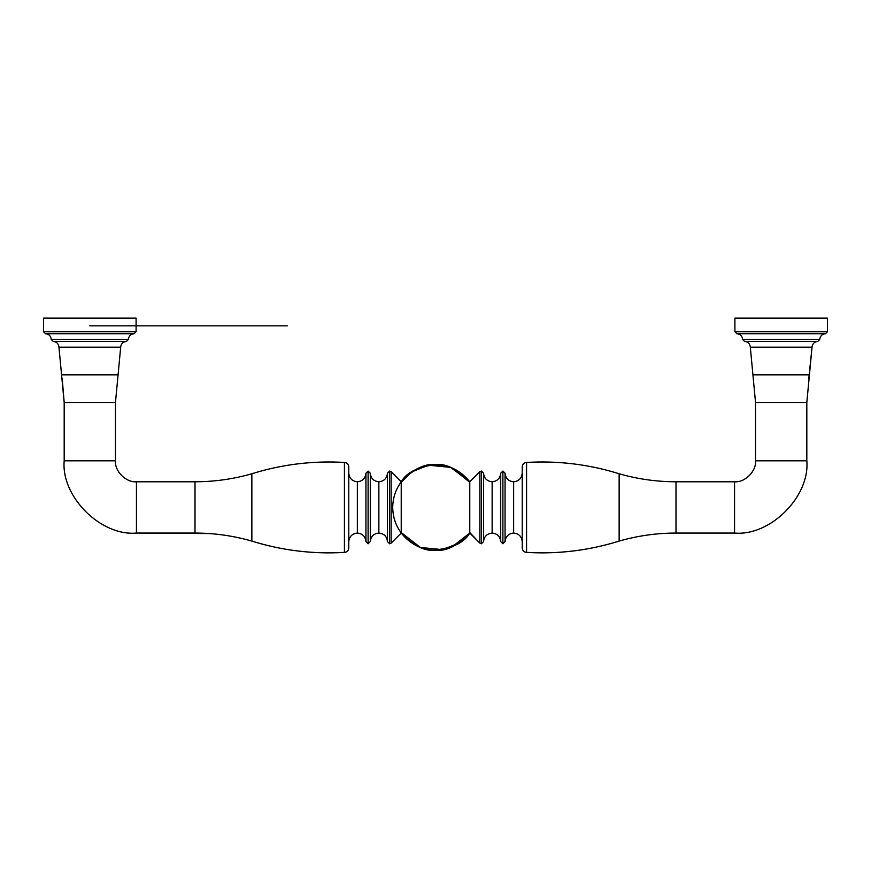 <?xml version="1.0" encoding="UTF-8"?>
<svg xmlns="http://www.w3.org/2000/svg" width="871" height="871" viewBox="0 0 871 871"><rect width="100%" height="100%" fill="white"/><g stroke="black" fill="none" stroke-linecap="round" stroke-linejoin="round"><path stroke-width="1.31" d="M115.462 460.803C114.526 471.178 126.055 482.719 136.442 481.783C126.055 482.719 114.526 471.178 115.462 460.803C114.526 471.178 126.055 482.719 136.442 481.783L136.442 533.063L136.442 481.783L195.006 481.783L195.006 533.063L136.442 533.063C100.688 536.286 60.948 496.557 64.182 460.803C60.948 496.557 100.688 536.286 136.442 533.063L209.378 533.564L195.006 533.063L195.006 481.783L136.442 481.783L136.442 533.063L136.442 481.783L195.006 481.783C214.331 481.761 233.286 479.094 251.861 473.759C233.286 479.094 214.331 481.761 195.006 481.783L195.006 533.063L136.442 533.063L195.006 533.063C214.331 533.074 233.286 535.752 251.861 541.087C237.99 537.091 223.825 534.587 209.378 533.564C223.825 534.587 237.99 537.091 251.861 541.087C233.286 535.752 214.331 533.074 195.006 533.063L195.006 481.783L136.442 481.783C126.055 482.719 114.526 471.178 115.462 460.803L64.182 460.803C60.948 496.557 100.688 536.286 136.442 533.063C100.688 536.286 60.948 496.557 64.182 460.803L115.462 460.803L64.182 460.803L115.462 460.803L115.462 402.489L115.462 460.803L115.462 402.489L64.182 402.489L64.182 460.803L64.182 402.489L115.462 402.489L115.462 460.803M126.415 341.443L128.385 339.461L126.415 341.443C122.963 341.802 121.047 343.718 120.688 347.17C121.047 343.718 122.963 341.802 126.415 341.443L53.229 341.443C56.68 341.802 58.597 343.718 58.956 347.17L120.688 347.17L115.462 402.489L118.075 374.835L61.569 374.835L64.182 402.489L62.189 378.275L64.182 402.489L115.462 402.489L64.182 402.489L64.182 460.803L64.182 402.489L58.956 347.17L120.688 347.17L115.462 402.489L118.075 374.835L61.569 374.835L118.075 374.835L61.569 374.835L58.956 347.17L120.688 347.17C121.047 343.718 122.963 341.802 126.415 341.443C122.963 341.802 121.047 343.718 120.688 347.17L58.956 347.17L61.569 374.835L58.956 347.17C58.597 343.718 56.68 341.802 53.229 341.443L126.415 341.443L53.229 341.443C56.68 341.802 58.597 343.718 58.956 347.17C58.597 343.718 56.68 341.802 53.229 341.443L51.258 339.461L128.385 339.461L126.415 341.443L53.229 341.443L126.415 341.443L128.385 339.461C128.756 336.01 130.661 334.105 134.123 333.735C130.661 334.105 128.756 336.01 128.385 339.461L51.258 339.461L128.385 339.461C128.756 336.01 130.661 334.105 134.123 333.735L45.521 333.735C48.983 334.105 50.888 336.01 51.258 339.461L53.229 341.443L51.258 339.461C50.888 336.01 48.983 334.105 45.521 333.735L43.55 331.764L136.094 331.764L134.123 333.735L45.521 333.735L134.123 333.735L136.094 331.764L136.094 318.133L136.094 331.764L136.094 318.133L43.55 318.133L43.55 331.764L136.094 331.764L136.094 318.133M53.229 341.443L51.258 339.461C50.888 336.01 48.983 334.105 45.521 333.735L43.55 331.764L45.521 333.735L43.55 331.764L43.55 318.133L43.55 331.764L136.094 331.764L43.55 331.764L43.55 318.133M134.123 333.735C130.661 334.105 128.756 336.01 128.385 339.461L51.258 339.461C50.888 336.01 48.983 334.105 45.521 333.735L134.123 333.735L136.094 331.764L134.123 333.735L45.521 333.735M251.861 473.759L251.861 541.087L251.861 473.759C233.286 479.094 214.331 481.761 195.006 481.783C214.331 481.761 233.286 479.094 251.861 473.759L255.66 472.594C284.675 464.047 314.268 460.661 344.426 462.447C312.885 460.585 282.03 464.363 251.861 473.759L251.861 541.087L251.861 473.759C282.03 464.363 312.885 460.585 344.426 462.447L344.426 552.399C312.885 554.25 282.03 550.483 251.861 541.087C276.869 548.904 302.542 552.835 328.879 552.867C302.542 552.835 276.869 548.904 251.861 541.087C282.03 550.483 312.885 554.25 344.426 552.399L344.426 462.447C314.268 460.661 284.675 464.047 255.66 472.594L251.861 473.759M344.426 552.399L328.879 552.867L344.426 552.399C347.05 552.116 348.498 550.668 348.77 548.055C348.498 550.668 347.05 552.116 344.426 552.399L344.426 462.447C347.05 462.719 348.498 464.167 348.77 466.791C348.498 464.167 347.05 462.719 344.426 462.447C347.05 462.719 348.498 464.167 348.77 466.791C348.498 464.167 347.05 462.719 344.426 462.447L344.426 552.399C347.05 552.116 348.498 550.668 348.77 548.055C348.498 550.668 347.05 552.116 344.426 552.399M348.77 548.055L348.77 466.791L348.77 548.055M357.36 481.783L357.36 533.063C352.178 533.607 349.315 536.471 348.77 541.642C349.315 536.471 352.178 533.607 357.36 533.063L357.36 481.783C352.178 481.238 349.315 478.375 348.77 473.193C349.315 478.375 352.178 481.238 357.36 481.783C352.178 481.238 349.315 478.375 348.77 473.193C349.315 478.375 352.178 481.238 357.36 481.783L357.36 533.063C362.51 533.596 365.374 536.449 365.94 541.599C365.374 536.449 362.51 533.596 357.36 533.063C352.178 533.607 349.315 536.471 348.77 541.642C349.315 536.471 352.178 533.607 357.36 533.063L357.36 481.783C362.51 481.238 365.374 478.397 365.94 473.247L365.94 541.599L365.94 473.247C365.374 478.397 362.51 481.238 357.36 481.783C362.51 481.238 365.374 478.397 365.94 473.247C365.374 478.397 362.51 481.238 357.36 481.783M401.226 482.294L411.406 472.038L428.412 465.212L450.59 467.368L469.774 481.783C460.541 470.449 449.109 464.733 435.5 464.613C417.971 466.769 406.55 472.496 401.226 481.783L391.155 471.712L391.155 543.123L389.62 543.765L391.155 543.123L401.226 533.063C410.459 544.386 421.891 550.113 435.5 550.222C424.874 551.528 413.453 545.801 401.226 533.063L391.155 543.123L401.226 533.063L391.155 543.123L391.155 471.712L401.226 481.783L401.226 533.063L401.226 481.783L391.155 471.712L389.62 471.08L391.155 471.712L391.155 543.123L389.62 543.765L387.453 541.599L389.62 543.765L391.155 543.123L391.155 471.712L389.62 471.08L387.453 473.236C386.887 478.397 384.024 481.238 378.863 481.783C384.024 481.238 386.887 478.397 387.453 473.247C386.887 478.397 384.024 481.238 378.863 481.783L378.863 533.063C373.713 533.596 370.85 536.449 370.284 541.599C370.85 536.449 373.713 533.596 378.863 533.063C384.024 533.596 386.887 536.449 387.453 541.599L387.453 473.247C386.887 478.397 384.024 481.238 378.863 481.783L378.863 533.063L378.863 481.783C373.713 481.238 370.85 478.397 370.284 473.247L370.284 541.599L370.284 473.236L370.284 541.599L368.106 543.765L370.284 541.599L368.106 543.765L365.94 541.599L365.94 473.247L368.106 471.08L365.94 473.236L368.106 471.08L370.284 473.236L368.106 471.08L365.94 473.236L365.94 541.599C365.374 536.449 362.51 533.596 357.36 533.063C362.51 533.596 365.374 536.449 365.94 541.599L368.106 543.765L365.94 541.599L365.94 473.236M469.774 482.284L451.984 467.912L435.5 464.613C424.874 463.318 413.453 469.034 401.226 481.783L391.155 471.712L389.62 471.08L389.62 543.765L387.453 541.599C386.887 536.449 384.024 533.596 378.863 533.063L378.863 481.783C373.713 481.238 370.85 478.397 370.284 473.247C370.85 478.397 373.713 481.238 378.863 481.783C373.713 481.238 370.85 478.397 370.284 473.247L368.106 471.08L368.106 543.765L368.106 471.08L370.284 473.236L370.284 541.599L368.106 543.765L368.106 471.08L368.106 543.765L365.94 541.599M387.453 541.599C386.887 536.449 384.024 533.596 378.863 533.063C373.713 533.596 370.85 536.449 370.284 541.599C370.85 536.449 373.713 533.596 378.863 533.063C384.024 533.596 386.887 536.449 387.453 541.599L387.453 473.236L389.62 471.08L387.453 473.236L389.62 471.08L389.62 543.765L389.62 471.08L389.62 543.765L387.453 541.599L387.453 473.236M401.226 532.54L420.41 547.478L442.588 549.634L459.594 542.796L469.774 533.063L451.984 546.923L435.5 550.222C453.029 548.066 464.45 542.35 469.774 533.063C457.547 545.801 446.126 551.528 435.5 550.222C422.979 551.942 393.278 539.105 392.69 507.423C393.278 475.74 422.979 462.893 435.5 464.613C446.126 463.318 457.547 469.034 469.774 481.783L469.774 482.305M469.774 530.417L469.774 528.958M469.774 527.946L469.774 514.99M469.774 510.983L469.774 510.352M469.774 499.246L469.774 497.003M469.774 494.576L469.774 490.841M469.774 484.33L469.774 530.581M469.774 532.54L479.845 543.123L469.774 533.063L469.774 481.783L479.845 471.712L479.845 543.123L481.38 543.765L479.845 543.123L479.845 471.712L479.845 543.123L479.845 471.712L469.774 481.783L469.774 533.063L479.845 543.123L469.774 533.063M401.226 530.504L401.226 484.254M469.774 481.783L479.845 471.712L481.38 471.08L479.845 471.712L469.774 481.783M481.38 471.08L479.845 471.712L481.38 471.08L483.547 473.236L481.38 471.08L481.38 543.765L483.547 541.599L481.38 543.765L481.38 471.08L483.547 473.236L481.38 471.08L481.38 543.765L479.845 543.123L481.38 543.765L481.38 471.08M483.547 541.599L483.547 473.236L483.547 541.599L481.38 543.765L483.547 541.599L483.547 473.236L483.547 541.599C484.113 536.449 486.976 533.596 492.137 533.063C486.976 533.596 484.113 536.449 483.547 541.599L483.547 473.247C484.113 478.397 486.976 481.238 492.137 481.783L492.137 533.063L492.137 481.783C486.976 481.238 484.113 478.397 483.547 473.247C484.113 478.397 486.976 481.238 492.137 481.783L492.137 533.063C497.287 533.596 500.15 536.449 500.716 541.599C500.15 536.449 497.287 533.596 492.137 533.063C486.976 533.596 484.113 536.449 483.547 541.599C484.113 536.449 486.976 533.596 492.137 533.063L492.137 481.783C497.287 481.238 500.15 478.397 500.716 473.247L500.716 541.599L500.716 473.247C500.15 478.397 497.287 481.238 492.137 481.783C486.976 481.238 484.113 478.397 483.547 473.247M500.716 473.247C500.15 478.397 497.287 481.238 492.137 481.783C497.287 481.238 500.15 478.397 500.716 473.247L502.894 471.08L500.716 473.236L502.894 471.08L505.06 473.236L502.894 471.08L500.716 473.236L500.716 541.599C500.15 536.449 497.287 533.596 492.137 533.063C497.287 533.596 500.15 536.449 500.716 541.599L502.894 543.765L500.716 541.599L500.716 473.236M505.06 541.599L502.894 543.765L505.06 541.599L505.06 473.236L502.894 471.08L502.894 543.765L502.894 471.08L505.06 473.236L505.06 541.599L502.894 543.765L502.894 471.08L502.894 543.765L500.716 541.599L502.894 543.765L505.06 541.599L505.06 473.236L505.06 541.599C505.626 536.449 508.49 533.596 513.64 533.063C508.49 533.596 505.626 536.449 505.06 541.599L505.06 473.247C505.626 478.397 508.49 481.238 513.64 481.783L513.64 533.063L513.64 481.783C508.49 481.238 505.626 478.397 505.06 473.247C505.626 478.397 508.49 481.238 513.64 481.783L513.64 533.063C518.822 533.607 521.685 536.471 522.23 541.642C521.685 536.471 518.822 533.607 513.64 533.063C508.49 533.596 505.626 536.449 505.06 541.599C505.626 536.449 508.49 533.596 513.64 533.063L513.64 481.783C518.822 481.238 521.685 478.375 522.23 473.193C521.685 478.375 518.822 481.238 513.64 481.783C508.49 481.238 505.626 478.397 505.06 473.247M522.23 473.193C521.685 478.375 518.822 481.238 513.64 481.783C518.822 481.238 521.685 478.375 522.23 473.193M522.23 541.642C521.685 536.471 518.822 533.607 513.64 533.063C518.822 533.607 521.685 536.471 522.23 541.642M522.23 466.791L522.23 548.055L522.23 466.791C522.502 464.167 523.95 462.719 526.574 462.447C523.95 462.719 522.502 464.167 522.23 466.791C522.502 464.167 523.95 462.719 526.574 462.447L526.574 552.399C523.95 552.116 522.502 550.668 522.23 548.055C522.502 550.668 523.95 552.116 526.574 552.399L526.574 462.447C523.95 462.719 522.502 464.167 522.23 466.791M526.574 552.399C523.95 552.116 522.502 550.668 522.23 548.055C522.502 550.668 523.95 552.116 526.574 552.399L542.121 552.867C568.458 552.835 594.131 548.904 619.139 541.087C588.97 550.483 558.115 554.25 526.574 552.399L526.574 462.447L537.799 462.011L526.574 462.447C558.115 460.585 588.97 464.363 619.139 473.759C592.705 465.495 565.584 461.586 537.799 462.011C565.584 461.586 592.705 465.495 619.139 473.759C588.97 464.363 558.115 460.585 526.574 462.447L526.574 552.399C558.115 554.25 588.97 550.483 619.139 541.087L619.139 473.759L619.139 541.087C594.131 548.904 568.458 552.835 542.121 552.867L526.574 552.399M675.994 481.783L675.994 533.063C656.669 533.074 637.714 535.752 619.139 541.087C637.714 535.752 656.669 533.074 675.994 533.063L675.994 481.783C656.669 481.761 637.714 479.094 619.139 473.759L619.139 541.087L619.139 473.759C637.714 479.094 656.669 481.761 675.994 481.783C656.669 481.761 637.714 479.094 619.139 473.759C637.714 479.094 656.669 481.761 675.994 481.783L734.558 481.783L675.994 481.783L734.558 481.783L675.994 481.783L675.994 533.063C656.669 533.074 637.714 535.752 619.139 541.087C637.714 535.752 656.669 533.074 675.994 533.063L734.558 533.063L675.994 533.063L675.994 481.783M619.139 494.75L619.139 481.053M734.558 533.063L675.994 533.063L734.558 533.063L734.558 481.783C744.945 482.719 756.474 471.178 755.538 460.803L806.818 460.803L755.538 460.803C756.474 471.178 744.945 482.719 734.558 481.783C744.945 482.719 756.474 471.178 755.538 460.803L755.538 402.489L755.538 460.803C756.474 471.178 744.945 482.719 734.558 481.783L734.558 533.063C770.312 536.286 810.052 496.557 806.818 460.803C810.052 496.557 770.312 536.286 734.558 533.063C770.312 536.286 810.052 496.557 806.818 460.803L806.818 402.489L806.818 460.803L755.538 460.803L755.538 402.489L755.538 460.803L806.818 460.803C810.052 496.557 770.312 536.286 734.558 533.063M806.818 402.489L806.818 460.803L806.818 402.489L755.538 402.489L806.818 402.489L755.538 402.489L752.925 374.835L755.538 402.489L806.818 402.489L809.431 374.835L752.925 374.835L750.312 347.17L752.925 374.835L750.312 347.17L812.044 347.17L809.431 374.835L752.925 374.835L809.431 374.835L808.811 378.275L812.044 347.17L750.312 347.17L812.044 347.17C812.403 343.718 814.32 341.802 817.771 341.443L744.585 341.443C748.037 341.802 749.953 343.718 750.312 347.17C749.953 343.718 748.037 341.802 744.585 341.443L742.615 339.461L744.585 341.443L817.771 341.443C814.32 341.802 812.403 343.718 812.044 347.17C812.403 343.718 814.32 341.802 817.771 341.443L819.742 339.461L817.771 341.443L744.585 341.443C748.037 341.802 749.953 343.718 750.312 347.17L812.044 347.17C812.403 343.718 814.32 341.802 817.771 341.443L819.742 339.461L742.615 339.461L744.585 341.443C748.037 341.802 749.953 343.718 750.312 347.17L755.538 402.489L752.925 374.835L809.431 374.835L812.044 347.17L806.818 402.489M817.771 341.443L819.742 339.461C820.112 336.01 822.017 334.105 825.479 333.735C822.017 334.105 820.112 336.01 819.742 339.461C820.112 336.01 822.017 334.105 825.479 333.735L736.877 333.735C740.339 334.105 742.244 336.01 742.615 339.461L819.742 339.461C820.112 336.01 822.017 334.105 825.479 333.735L736.877 333.735C740.339 334.105 742.244 336.01 742.615 339.461L819.742 339.461L742.615 339.461L744.585 341.443M742.615 339.461C742.244 336.01 740.339 334.105 736.877 333.735L734.906 331.764L736.877 333.735C740.339 334.105 742.244 336.01 742.615 339.461M825.479 333.735L827.45 331.764L827.45 318.133L827.45 331.764L734.906 331.764L827.45 331.764L734.906 331.764L827.45 331.764L825.479 333.735L827.45 331.764L825.479 333.735L736.877 333.735L734.906 331.764L736.877 333.735M734.906 318.133L734.906 331.764L734.906 318.133L734.906 331.764L734.906 318.133L827.45 318.133L827.45 331.764L827.45 318.133M89.822 325.841L287.354 325.841L89.822 325.841"/></g></svg>
